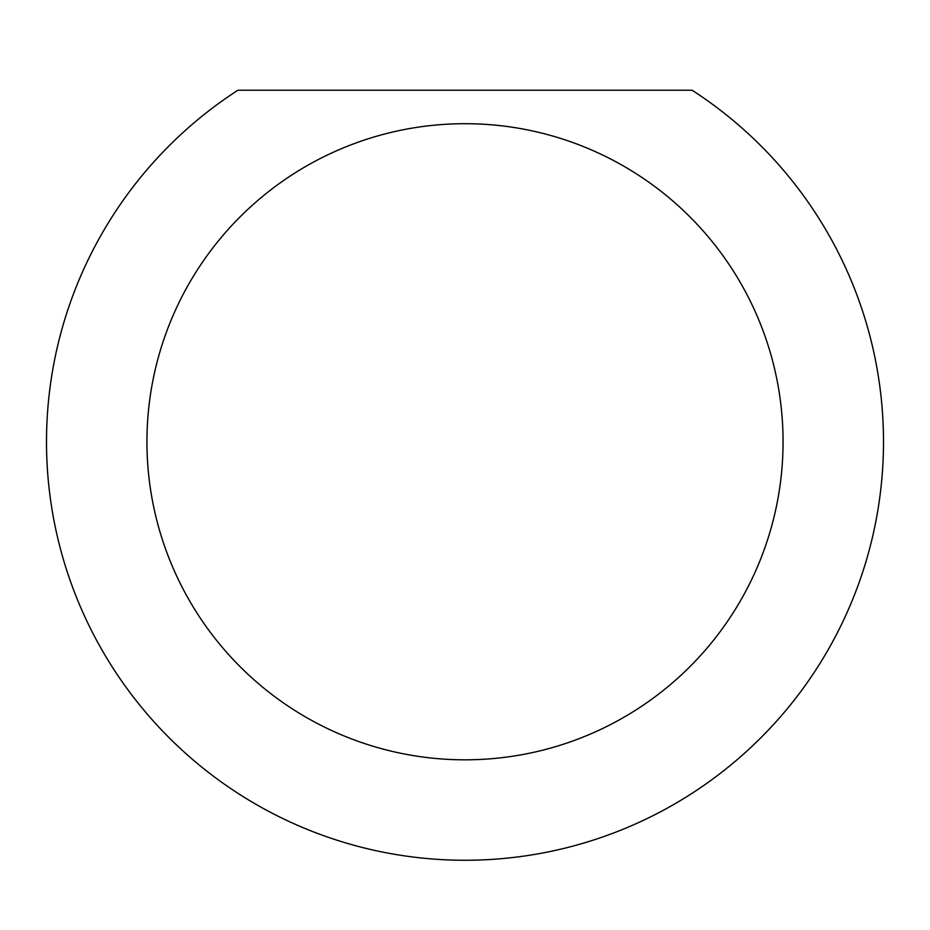 <?xml version="1.0" encoding="UTF-8"?>
<svg xmlns="http://www.w3.org/2000/svg" width="930" height="930" viewBox="0 0 930 930"><rect width="100%" height="100%" fill="white"/><g stroke="black" fill="none" stroke-linecap="round" stroke-linejoin="round"><path stroke-width="1.4" d="M783.06 441.762A318.06 318.06 0 0 1 465 759.822A318.06 318.06 0 0 1 146.94 441.762A318.06 318.06 0 0 1 465 123.702A318.06 318.06 0 0 1 783.06 441.762M46.5 441.762A418.5 418.5 0 0 0 465 860.262A418.5 418.5 0 0 0 692.071 90.222L237.929 90.222A418.5 418.5 0 0 0 46.5 441.762"/></g></svg>
